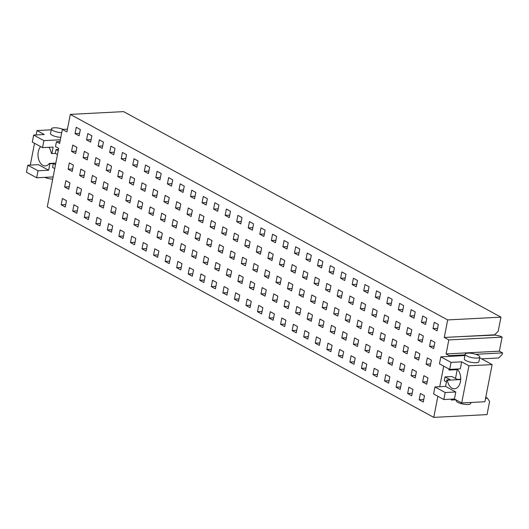 <?xml version="1.0" encoding="UTF-8"?>
<svg xmlns="http://www.w3.org/2000/svg" width="529" height="529" viewBox="0 0 529 529"><rect width="100%" height="100%" fill="white"/><g stroke="black" fill="none" stroke-linecap="round" stroke-linejoin="round"><path stroke-width="0.79" d="M81.506 189.21L80.276 195.518L76.183 193.29L77.413 186.982L81.506 189.21M80.758 193.052L76.183 193.29M84.217 175.251L79.648 175.489L80.871 169.181L84.964 171.409L83.741 177.718L79.648 175.489M87.675 157.444L83.106 157.682L84.336 151.373L88.422 153.608L87.199 159.91L83.106 157.682M91.887 135.801L90.657 142.109L86.564 139.881L87.794 133.572L91.887 135.801M72.724 211.091L73.954 204.783L78.041 207.011L76.817 213.319L72.724 211.091L77.294 210.853M91.14 139.643L86.564 139.881M93.051 195.499L91.828 201.807L87.735 199.578L88.958 193.27L93.051 195.499M92.304 199.34L87.735 199.578M95.769 181.54L91.193 181.778L92.423 175.469L96.516 177.698L95.286 184.006L91.193 181.778M99.227 163.739L94.658 163.977L95.881 157.668L99.974 159.897L98.744 166.205L94.658 163.977M103.433 142.089L102.209 148.398L98.116 146.169L99.34 139.861L103.433 142.089M84.276 217.379L85.5 211.078L89.593 213.306L88.363 219.614L84.276 217.379L88.846 217.141M102.686 145.931L98.116 146.169M104.603 201.787L103.373 208.095L99.28 205.867L100.51 199.559L104.603 201.787M103.856 205.629L99.28 205.867M107.314 187.828L102.745 188.066L103.968 181.758L108.061 183.986L106.838 190.295L102.745 188.066M110.773 170.027L106.203 170.265L107.427 163.957L111.52 166.185L110.297 172.494L106.203 170.265M114.985 148.385L113.755 154.693L109.662 152.464L110.892 146.156L114.985 148.385M95.822 223.674L97.052 217.366L101.138 219.595L99.915 225.903L95.822 223.674L100.391 223.436M114.238 152.226L109.662 152.464M116.149 208.082L114.925 214.39L110.832 212.162L112.055 205.854L116.149 208.082M115.401 211.924L110.832 212.162M118.866 194.117L114.29 194.355L115.52 188.046L119.607 190.275L118.384 196.583L114.29 194.355M122.325 176.316L117.755 176.554L118.979 170.245L123.072 172.474L121.842 178.782L117.755 176.554M126.53 154.673L125.307 160.981L121.214 158.753L122.437 152.445L126.53 154.673M107.374 229.963L108.597 223.655L112.69 225.883L111.46 232.191L107.374 229.963L111.943 229.725M125.783 158.515L121.214 158.753M127.701 214.371L126.471 220.679L122.378 218.451L123.607 212.142L127.701 214.371M126.953 218.213L122.378 218.451M130.412 200.405L125.842 200.65L127.066 194.341L131.159 196.57L129.929 202.878L125.842 200.65M133.87 182.604L129.301 182.842L130.524 176.534L134.617 178.762L133.394 185.071L129.301 182.842M138.082 160.961L136.852 167.27L132.759 165.041L133.989 158.733L138.082 160.961M118.919 236.251L120.143 229.943L124.236 232.171L123.012 238.48L118.919 236.251L123.488 236.013M137.335 164.803L132.759 165.041M139.246 220.659L138.023 226.967L133.93 224.739L135.153 218.431L139.246 220.659M138.499 224.501L133.93 224.739M141.957 206.7L137.388 206.938L138.618 200.63L142.704 202.858L141.481 209.167L137.388 206.938M145.422 188.893L140.846 189.131L142.076 182.822L146.169 185.057L144.939 191.359L140.846 189.131M149.628 167.25L148.404 173.558L144.311 171.33L145.535 165.022L149.628 167.25M130.465 242.54L131.695 236.232L135.788 238.46L134.558 244.768L130.465 242.54L135.04 242.302M148.88 171.092L144.311 171.33M150.791 226.948L149.568 233.256L145.475 231.028L146.705 224.719L150.791 226.948M150.051 230.789L145.475 231.028M153.509 212.989L148.94 213.227L150.163 206.918L154.256 209.147L153.026 215.455L148.94 213.227M156.968 195.188L152.398 195.426L153.622 189.118L157.715 191.346L156.491 197.654L152.398 195.426M161.173 173.538L159.95 179.847L155.857 177.618L157.087 171.31L161.173 173.538M142.017 248.828L143.24 242.527L147.333 244.755L146.11 251.063L142.017 248.828L146.586 248.59M160.432 177.38L155.857 177.618M162.343 233.236L161.12 239.544L157.027 237.316L158.25 231.008L162.343 233.236M161.596 237.078L157.027 237.316M165.055 219.277L160.485 219.515L161.709 213.207L165.802 215.435L164.579 221.744L160.485 219.515M168.52 201.476L163.944 201.714L165.174 195.406L169.267 197.634L168.037 203.943L163.944 201.714M172.725 179.834L171.502 186.142L167.409 183.913L168.632 177.605L172.725 179.834M153.562 255.123L154.792 248.815L158.885 251.044L157.655 257.352L153.562 255.123L158.138 254.885M171.978 183.675L167.409 183.913M173.889 239.531L172.666 245.84L168.572 243.611L169.802 237.303L173.889 239.531M173.148 243.373L168.572 243.611M176.607 225.566L172.031 225.804L173.261 219.495L177.354 221.724L176.124 228.032L172.031 225.804M180.065 207.765L175.496 208.003L176.719 201.694L180.812 203.923L179.589 210.231L175.496 208.003M184.271 186.122L183.047 192.43L178.954 190.202L180.184 183.894L184.271 186.122M165.114 261.412L166.337 255.104L170.431 257.332L169.207 263.64L165.114 261.412L169.683 261.174M183.523 189.964L178.954 190.202M185.441 245.82L184.211 252.128L180.124 249.9L181.348 243.591L185.441 245.82M184.694 249.662L180.124 249.9M188.152 231.854L183.583 232.099L184.806 225.79L188.899 228.019L187.676 234.327L183.583 232.099M191.617 214.053L187.041 214.291L188.271 207.983L192.364 210.211L191.134 216.52L187.041 214.291M195.823 192.411L194.593 198.719L190.506 196.49L191.729 190.182L195.823 192.411M176.66 267.7L177.889 261.392L181.983 263.621L180.753 269.929L176.66 267.7L181.235 267.462M195.075 196.252L190.506 196.49M196.986 252.108L195.763 258.416L191.67 256.188L192.9 249.88L196.986 252.108M196.239 255.95L191.67 256.188M199.704 238.149L195.128 238.387L196.358 232.079L200.451 234.307L199.221 240.616L195.128 238.387M203.162 220.342L198.593 220.58L199.817 214.271L203.91 216.506L202.686 222.808L198.593 220.58M207.368 198.699L206.145 205.007L202.052 202.779L203.281 196.471L207.368 198.699M188.212 273.989L189.435 267.681L193.528 269.909L192.305 276.217L188.212 273.989L192.781 273.751M206.621 202.541L202.052 202.779M208.538 258.397L207.308 264.705L203.222 262.477L204.445 256.168L208.538 258.397M207.791 262.239L203.222 262.477M211.25 244.438L206.68 244.676L207.904 238.367L211.997 240.596L210.773 246.904L206.68 244.676M214.714 226.637L210.139 226.875L211.369 220.567L215.455 222.795L214.232 229.103L210.139 226.875M218.92 204.988L217.69 211.296L213.604 209.067L214.827 202.759L218.92 204.988M199.757 280.277L200.987 273.976L205.073 276.204L203.85 282.512L199.757 280.277L204.333 280.039M218.173 208.829L213.604 209.067M220.084 264.685L218.861 270.993L214.767 268.765L215.991 262.457L220.084 264.685M219.337 268.527L214.767 268.765M222.802 250.726L218.226 250.964L219.456 244.656L223.549 246.884L222.319 253.193L218.226 250.964M226.26 232.925L221.691 233.163L222.914 226.855L227.007 229.083L225.777 235.392L221.691 233.163M230.465 211.283L229.242 217.591L225.149 215.363L226.372 209.054L230.465 211.283M211.309 286.573L212.532 280.264L216.626 282.493L215.402 288.801L211.309 286.573L215.878 286.334M229.718 215.124L225.149 215.363M231.636 270.98L230.406 277.289L226.313 275.06L227.543 268.752L231.636 270.98M230.889 274.822L226.313 275.06M234.347 257.015L229.778 257.253L231.001 250.944L235.094 253.173L233.871 259.481L229.778 257.253M237.805 239.214L233.236 239.452L234.466 233.144L238.553 235.372L237.329 241.68L233.236 239.452M242.018 217.571L240.788 223.879L236.694 221.651L237.924 215.343L242.018 217.571M222.854 292.861L224.084 286.553L228.171 288.781L226.948 295.089L222.854 292.861L227.424 292.623M241.27 221.413L236.694 221.651M243.181 277.269L241.958 283.577L237.865 281.349L239.088 275.04L243.181 277.269M242.434 281.111L237.865 281.349M245.899 263.303L241.323 263.548L242.553 257.239L246.646 259.468L245.416 265.776L241.323 263.548M249.357 245.502L244.788 245.74L246.011 239.432L250.105 241.66L248.875 247.969L244.788 245.74M253.563 223.86L252.34 230.168L248.246 227.939L249.47 221.631L253.563 223.86M234.407 299.149L235.63 292.841L239.723 295.07L238.493 301.378L234.407 299.149L238.976 298.911M252.816 227.701L248.246 227.939M254.733 283.557L253.503 289.866L249.41 287.637L250.64 281.329L254.733 283.557M253.986 287.399L249.41 287.637M257.444 269.598L252.875 269.836L254.099 263.528L258.192 265.756L256.968 272.065L252.875 269.836M260.903 251.791L256.334 252.029L257.557 245.721L261.65 247.949L260.427 254.257L256.334 252.029M265.115 230.148L263.885 236.456L259.792 234.228L261.022 227.92L265.115 230.148M245.952 305.438L247.182 299.13L251.268 301.358L250.045 307.666L245.952 305.438L250.521 305.2M264.368 233.99L259.792 234.228M266.279 289.846L265.055 296.154L260.962 293.926L262.186 287.617L266.279 289.846M265.532 293.688L260.962 293.926M268.997 275.887L264.421 276.125L265.651 269.816L269.737 272.045L268.514 278.353L264.421 276.125M272.455 258.086L267.886 258.324L269.109 252.016L273.202 254.244L271.972 260.552L267.886 258.324M276.66 236.437L275.437 242.745L271.344 240.516L272.567 234.208L276.66 236.437M257.504 311.726L258.727 305.425L262.82 307.653L261.591 313.962L257.504 311.726L262.073 311.488M275.913 240.278L271.344 240.516M277.831 296.134L276.601 302.443L272.508 300.214L273.738 293.906L277.831 296.134M277.084 299.976L272.508 300.214M280.542 282.175L275.973 282.413L277.196 276.105L281.289 278.333L280.059 284.642L275.973 282.413M284 264.374L279.431 264.612L280.654 258.304L284.747 260.533L283.524 266.841L279.431 264.612M288.212 242.732L286.983 249.04L282.889 246.812L284.119 240.503L288.212 242.732M269.049 318.022L270.273 311.713L274.366 313.942L273.143 320.25L269.049 318.022L273.619 317.784M287.465 246.574L282.889 246.812M289.376 302.429L288.153 308.738L284.06 306.509L285.283 300.201L289.376 302.429M288.629 306.271L284.06 306.509M292.087 288.464L287.518 288.702L288.748 282.393L292.835 284.622L291.611 290.93L287.518 288.702M295.552 270.663L290.976 270.901L292.206 264.593L296.3 266.821L295.07 273.129L290.976 270.901M299.758 249.02L298.535 255.328L294.441 253.1L295.665 246.792L299.758 249.02M280.595 324.31L281.825 318.002L285.918 320.23L284.688 326.538L280.595 324.31L285.171 324.072M299.011 252.862L294.441 253.1M300.922 308.718L299.698 315.026L295.605 312.798L296.835 306.489L300.922 308.718M300.181 312.56L295.605 312.798M303.639 294.752L299.07 294.99L300.293 288.689L304.387 290.917L303.157 297.225L299.07 294.99M307.098 276.951L302.528 277.189L303.752 270.881L307.845 273.109L306.622 279.418L302.528 277.189M311.303 255.309L310.08 261.617L305.987 259.389L307.217 253.08L311.303 255.309M292.147 330.599L293.37 324.29L297.463 326.519L296.24 332.827L292.147 330.599L296.716 330.361M310.563 259.15L305.987 259.389M312.474 315.006L311.25 321.315L307.157 319.086L308.381 312.778L312.474 315.006M311.726 318.848L307.157 319.086M315.185 301.047L310.616 301.285L311.839 294.977L315.932 297.205L314.709 303.514L310.616 301.285M318.65 283.24L314.074 283.478L315.304 277.17L319.397 279.398L318.167 285.706L314.074 283.478M322.855 261.597L321.632 267.905L317.539 265.677L318.762 259.369L322.855 261.597M303.692 336.887L304.922 330.579L309.015 332.807L307.785 339.115L303.692 336.887L308.268 336.649M322.108 265.439L317.539 265.677M324.019 321.295L322.796 327.603L318.703 325.375L319.933 319.066L324.019 321.295M323.279 325.137L318.703 325.375M326.737 307.336L322.161 307.574L323.391 301.266L327.484 303.494L326.254 309.802L322.161 307.574M330.195 289.535L325.626 289.773L326.849 283.465L330.942 285.693L329.719 292.001L325.626 289.773M334.401 267.886L333.177 274.194L329.084 271.966L330.314 265.657L334.401 267.886M315.244 343.176L316.468 336.874L320.561 339.102L319.337 345.411L315.244 343.176L319.814 342.937M333.654 271.727L329.084 271.966M335.571 327.583L334.341 333.892L330.255 331.663L331.478 325.355L335.571 327.583M334.824 331.425L330.255 331.663M338.282 313.624L333.713 313.862L334.936 307.554L339.029 309.782L337.806 316.091L333.713 313.862M341.747 295.823L337.171 296.061L338.401 289.753L342.494 291.982L341.265 298.29L337.171 296.061M345.953 274.181L344.723 280.489L340.636 278.261L341.86 271.952L345.953 274.181M326.79 349.471L328.02 343.162L332.113 345.391L330.883 351.699L326.79 349.471L331.366 349.233M345.206 278.023L340.636 278.261M347.117 333.878L345.893 340.187L341.8 337.958L343.03 331.65L347.117 333.878M346.369 337.72L341.8 337.958M349.834 319.913L345.258 320.151L346.488 313.842L350.582 316.071L349.352 322.379L345.258 320.151M353.293 302.112L348.723 302.35L349.947 296.042L354.04 298.27L352.817 304.578L348.723 302.35M357.498 280.469L356.275 286.778L352.182 284.549L353.412 278.241L357.498 280.469M338.342 355.759L339.565 349.451L343.658 351.679L342.435 357.988L338.342 355.759L342.911 355.521M356.751 284.311L352.182 284.549M358.669 340.167L357.439 346.475L353.352 344.247L354.575 337.938L358.669 340.167M357.921 344.009L353.352 344.247M361.38 326.201L356.81 326.439L358.034 320.138L362.127 322.366L360.904 328.674L356.81 326.439M364.845 308.4L360.269 308.638L361.499 302.33L365.585 304.559L364.362 310.867L360.269 308.638M369.05 286.758L367.82 293.066L363.734 290.838L364.957 284.529L369.05 286.758M349.887 362.048L351.117 355.739L355.204 357.968L353.98 364.276L349.887 362.048L354.463 361.81M368.303 290.6L363.734 290.838M370.214 346.455L368.991 352.764L364.898 350.535L366.121 344.227L370.214 346.455M369.467 350.297L364.898 350.535M372.932 332.496L368.356 332.734L369.586 326.426L373.679 328.654L372.449 334.963L368.356 332.734M376.39 314.689L371.821 314.927L373.044 308.619L377.137 310.847L375.907 317.155L371.821 314.927M380.596 293.046L379.372 299.354L375.279 297.126L376.503 290.818L380.596 293.046M361.439 368.336L362.663 362.028L366.756 364.256L365.532 370.565L361.439 368.336L366.008 368.098M379.848 296.888L375.279 297.126M381.766 352.744L380.536 359.052L376.443 356.824L377.673 350.515L381.766 352.744M381.019 356.586L376.443 356.824M384.477 338.785L379.908 339.023L381.131 332.715L385.224 334.943L384.001 341.251L379.908 339.023M387.936 320.984L383.366 321.222L384.596 314.914L388.683 317.142L387.459 323.45L383.366 321.222M392.148 299.335L390.918 305.643L386.825 303.415L388.055 297.106L392.148 299.335M372.985 374.625L374.215 368.323L378.301 370.551L377.078 376.853L372.985 374.625L377.554 374.387M391.4 303.177L386.825 303.415M393.311 359.032L392.088 365.341L387.995 363.112L389.218 356.804L393.311 359.032M392.564 362.874L387.995 363.112M396.029 345.073L391.453 345.311L392.683 339.003L396.776 341.231L395.547 347.54L391.453 345.311M399.488 327.272L394.918 327.511L396.142 321.202L400.235 323.431L399.005 329.739L394.918 327.511M403.693 305.63L402.47 311.938L398.377 309.71L399.6 303.401L403.693 305.63M384.537 380.92L385.76 374.611L389.853 376.84L388.623 383.148L384.537 380.92L389.106 380.682M402.946 309.465L398.377 309.71M404.864 365.327L403.634 371.636L399.54 369.407L400.77 363.099L404.864 365.327M404.116 369.169L399.54 369.407M407.575 351.362L403.005 351.6L404.229 345.292L408.322 347.52L407.099 353.828L403.005 351.6M411.033 333.561L406.464 333.799L407.687 327.491L411.78 329.719L410.557 336.027L406.464 333.799M415.245 311.918L414.015 318.227L409.922 315.998L411.152 309.69L415.245 311.918M396.082 387.208L397.312 380.9L401.399 383.128L400.175 389.437L396.082 387.208L400.651 386.97M414.498 315.76L409.922 315.998M416.409 371.616L415.186 377.924L411.093 375.696L412.316 369.387L416.409 371.616M415.662 375.458L411.093 375.696M419.127 357.65L414.551 357.888L415.781 351.587L419.867 353.815L418.644 360.123L414.551 357.888M422.585 339.849L418.016 340.087L419.239 333.779L423.332 336.008L422.102 342.316L418.016 340.087M426.791 318.207L425.567 324.515L421.474 322.287L422.697 315.978L426.791 318.207M407.634 393.497L408.857 387.188L412.951 389.417L411.721 395.725L407.634 393.497L412.203 393.259M426.043 322.049L421.474 322.287M55.492 164.737L53.336 163.567L52.589 167.422L54.738 168.592M44.8 177.367A7.439 2.09 11 0 0 52.688 179.139M61.708 132.739A7.439 2.09 -169 0 1 51.425 128.851A7.439 2.09 -169 0 1 55.704 127.793A7.439 2.09 -169 0 1 63.229 129.4M60.809 137.368A7.439 2.09 -169 0 1 50.526 133.473L51.425 128.851M60.339 139.782L43.9 140.641L42.538 147.651L32.309 142.076L33.671 135.067L44.271 134.518L36.997 130.557L51.24 129.81M42.538 147.651L53.138 147.095L51.875 153.582L55.314 153.403L57.463 154.574M43.9 140.641L33.671 135.067M58.216 150.719L56.061 149.548L55.314 153.403M56.061 149.548L58.468 149.423M48.926 147.313A10.6 6.751 87 0 1 51.313 153.278L51.875 153.582M30.285 165.081L34.517 143.28M36.144 134.941L36.997 130.557M38.042 170.781L27.812 165.207L38.412 164.658L48.642 170.226L38.042 170.781L36.68 177.79L53.118 176.931M36.68 177.79L26.45 172.216L27.812 165.207M53.336 163.567L49.898 163.745L48.642 170.226M55.81 163.104L49.342 163.441A10.6 6.751 87 0 1 45.302 165.908A10.6 6.751 87 0 1 38.438 158.647A10.6 6.751 87 0 1 40.634 146.612M49.898 163.745L49.342 163.441M467.927 353.134A7.439 2.09 11 0 0 465.17 354.192A7.439 2.09 11 0 0 472.08 357.664A7.439 2.09 11 0 0 479.777 357.035A7.439 2.09 11 0 0 475.836 354.324A7.439 2.09 11 0 0 467.927 353.134M465.17 354.192L464.27 358.821A7.439 2.09 11 0 0 471.18 362.292A7.439 2.09 11 0 0 478.877 361.657L479.777 357.035M470.949 402.47L470.757 403.429A7.439 2.09 -169 0 1 463.06 404.063A7.439 2.09 -169 0 1 456.15 400.592L456.269 399.99M434.964 386.957L433.601 393.966L443.831 399.54L445.193 392.531L455.793 391.982L445.563 386.408L434.964 386.957L445.193 392.531M461.705 402.953L468.925 365.804L492.129 364.593L484.908 401.742L461.705 402.953L454.431 398.985L443.831 399.54M454.431 398.985L455.793 391.982M464.905 355.567L440.822 356.824L451.052 362.391L461.652 361.843L468.925 365.804M492.129 364.593L479.631 357.789M451.052 362.391L449.69 369.401L460.29 368.852L461.652 361.843M440.822 356.824L439.46 363.833L449.69 369.401M448.949 368.997L448.797 369.764L449.359 370.069L457.671 369.632M460.693 379.538L447.382 380.232A10.6 6.751 -93 0 0 454.497 388.775A10.6 6.751 -93 0 0 460.58 380.761A10.6 6.751 -93 0 0 457.049 369.017M449.914 369.387A10.6 6.751 -93 0 0 449.359 370.069M460.706 379.2L457.135 379.386L451.905 376.542L445.034 376.899L450.258 379.743L446.82 379.921L445.563 386.408M446.436 381.925L444.281 380.754L445.034 376.899M446.82 379.921L447.382 380.232M80.335 129.512L79.112 135.821L75.019 133.592L76.242 127.284L80.335 129.512M79.588 133.354L75.019 133.592M76.877 147.313L75.647 153.622L71.56 151.393L72.784 145.085L76.877 147.313M76.13 151.155L71.56 151.393M73.419 165.121L72.189 171.429L68.096 169.201L69.325 162.892L73.419 165.121M72.671 168.963L68.096 169.201M69.954 182.922L68.73 189.23L64.637 187.002L65.861 180.693L69.954 182.922M69.206 186.763L64.637 187.002M66.495 200.722L65.272 207.031L61.179 204.802L62.402 198.494L66.495 200.722M65.748 204.564L61.179 204.802M438.343 324.495L437.113 330.804L433.02 328.575L434.249 322.267L438.343 324.495M437.595 328.337L433.02 328.575M434.878 342.296L433.654 348.604L429.561 346.376L430.785 340.068L434.878 342.296M434.13 346.138L429.561 346.376M431.419 360.104L430.189 366.412L426.103 364.183L427.326 357.875L431.419 360.104M430.672 363.945L426.103 364.183M427.961 377.904L426.731 384.213L422.638 381.984L423.868 375.676L427.961 377.904M427.214 381.746L422.638 381.984M420.403 393.477L424.496 395.705L423.273 402.014L419.18 399.785L420.403 393.477M423.749 399.547L419.18 399.785M485.589 398.238L487.401 398.139L489.583 401.498L487.037 414.604L433.76 417.381L437.86 396.287M70.304 114.396L447.673 319.933L500.95 317.155L123.581 111.619L70.304 114.396L66.899 131.919L62.349 129.446L59.625 143.465L56.444 141.726L55.492 146.632L58.673 148.365L47.293 206.892L433.76 417.381M56.444 141.726L59.995 141.541M62.349 129.446L67.428 129.182M500.95 317.155L498.225 331.174L494.681 334.824L458.59 336.709L495.137 335.075L500.275 336.16L502.094 337.152L448.817 339.929L444.267 337.456L447.673 319.933M449.134 356.387L449.273 355.68L446.092 353.947L499.369 351.17L502.094 337.152M449.273 355.68L465.044 354.86M475.763 354.298L502.55 352.903L499.369 351.17M446.092 353.947L448.817 339.929M481.588 358.854L498.735 357.961L502.279 354.304L502.55 352.903M439.718 386.712L443.719 366.147M455.886 399.785L451.31 400.023L451.482 399.144M457.215 369.659L455.495 378.493M487.401 398.139L485.781 397.259M444.267 337.456L458.59 336.709"/></g></svg>
